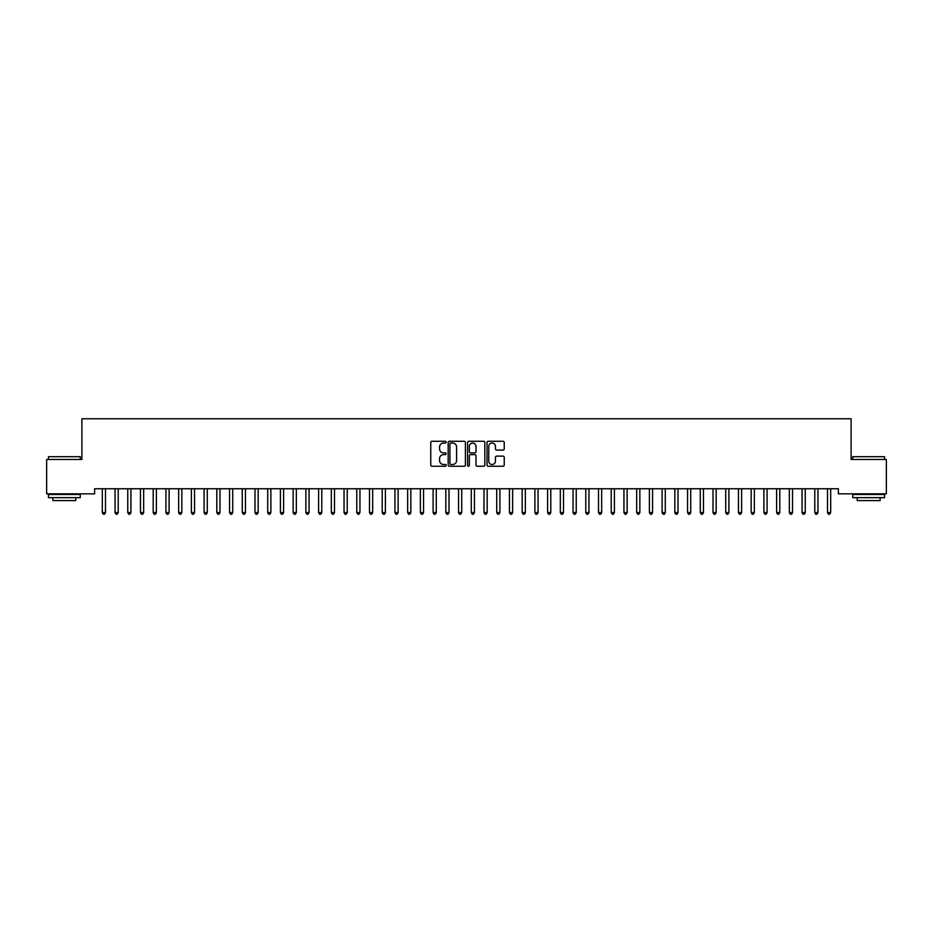 <?xml version="1.0" encoding="UTF-8"?>
<svg xmlns="http://www.w3.org/2000/svg" width="933" height="933" viewBox="0 0 933 933"><rect width="100%" height="100%" fill="white"/><g stroke="black" fill="none" stroke-linecap="round" stroke-linejoin="round"><path stroke-width="1.4" d="M446.149 442.149A0.875 0.875 0 0 0 445.274 441.274L432.002 441.274A1.248 1.248 0 0 0 430.754 442.522L430.754 465.007A1.248 1.248 0 0 0 432.002 466.255L445.274 466.255A0.875 0.875 0 0 0 446.149 465.38A0.875 0.875 0 0 0 445.274 464.506L443.548 464.506A4 4 0 0 1 439.56 460.505L439.56 458.639A4 4 0 0 1 443.548 454.639L445.274 454.639A0.875 0.875 0 0 0 446.149 453.765A0.875 0.875 0 0 0 445.274 452.89L443.548 452.89A4 4 0 0 1 439.56 448.89L439.56 447.024A4 4 0 0 1 443.548 443.023L445.274 443.023A0.875 0.875 0 0 0 446.149 442.149M502.992 450.079A1.248 1.248 0 0 0 504.24 448.831L504.24 442.522A1.248 1.248 0 0 0 502.992 441.274L488.262 441.274A1.248 1.248 0 0 0 487.014 442.522L487.014 465.007A1.248 1.248 0 0 0 488.262 466.255L502.992 466.255A1.248 1.248 0 0 0 504.24 465.007L504.24 457.392A1.248 1.248 0 0 0 502.992 456.132L496.694 456.132A1.248 1.248 0 0 0 495.446 457.392L495.446 461.159A3.335 3.335 0 0 1 492.099 464.506A3.335 3.335 0 0 1 488.764 461.159L488.764 446.371A3.335 3.335 0 0 1 492.099 443.023A3.335 3.335 0 0 1 495.446 446.371L495.446 448.831A1.248 1.248 0 0 0 496.694 450.079L502.992 450.079M838.382 488.752L94.618 488.752L94.618 493.837L46.65 493.837L46.65 459.491L81.894 459.491L81.894 418.777L851.106 418.777L851.106 459.491L886.35 459.491L886.35 493.837L838.382 493.837L838.382 488.752M465.404 442.522A1.248 1.248 0 0 0 464.156 441.274L449.426 441.274A1.248 1.248 0 0 0 448.178 442.522L448.178 465.007A1.248 1.248 0 0 0 449.426 466.255L464.156 466.255A1.248 1.248 0 0 0 465.404 465.007L465.404 442.522M468.844 441.274L483.574 441.274A1.248 1.248 0 0 1 484.822 442.522L484.822 465.007A1.248 1.248 0 0 1 483.574 466.255L477.276 466.255A1.248 1.248 0 0 1 476.017 465.007L476.017 455.887A1.248 1.248 0 0 0 474.769 454.639L470.594 454.639A1.248 1.248 0 0 0 469.346 455.887L469.346 465.38A0.875 0.875 0 0 1 468.471 466.255A0.875 0.875 0 0 1 467.596 465.38L467.596 442.522A1.248 1.248 0 0 1 468.844 441.274M450.791 443.023A0.875 0.875 0 0 0 449.928 443.898L449.928 463.631A0.875 0.875 0 0 0 450.791 464.506L452.61 464.506A4 4 0 0 0 456.599 460.505L456.599 447.024A4 4 0 0 0 452.61 443.023L450.791 443.023M476.017 446.429A3.335 3.335 0 0 0 472.681 443.082A3.335 3.335 0 0 0 469.346 446.429L469.346 451.642A1.248 1.248 0 0 0 470.594 452.89L474.769 452.89A1.248 1.248 0 0 0 476.017 451.642L476.017 446.429M102.14 488.752L102.222 488.939A1.271 1.271 -179.4 0 1 102.315 489.417L102.315 512.567L105.487 512.567L105.487 489.417A1.271 1.271 -179.4 0 1 105.581 488.939L105.662 488.752M105.487 512.567L104.543 514.223L103.271 514.223L102.315 512.567M114.864 488.752L114.946 488.939A1.271 1.271 -179.4 0 1 115.039 489.417L115.039 512.567L118.211 512.567L118.211 489.417A1.271 1.271 -179.4 0 1 118.304 488.939L118.386 488.752M118.211 512.567L117.266 514.223L115.984 514.223L115.039 512.567M127.588 488.752L127.669 488.939A1.271 1.271 -179.4 0 1 127.763 489.417L127.763 512.567L130.935 512.567L130.935 489.417A1.271 1.271 -179.4 0 1 131.028 488.939L131.11 488.752M130.935 512.567L129.979 514.223L128.707 514.223L127.763 512.567M48.434 456.692L80.238 456.692L48.434 456.692L48.434 459.491M80.238 497.662L48.434 497.662L48.434 494.478L80.238 494.478L80.238 497.662M75.783 497.662L75.783 500.589L52.889 500.589L52.889 497.662M852.762 456.692L884.566 456.692L852.762 456.692L852.762 459.491M884.566 497.662L852.762 497.662L852.762 494.478L884.566 494.478L884.566 497.662M880.111 497.662L880.111 500.589L857.217 500.589L857.217 497.662M140.312 488.752L140.393 488.939A1.271 1.271 -179.4 0 1 140.475 489.417L140.475 512.567L143.659 512.567L143.659 489.417A1.271 1.271 -179.4 0 1 143.752 488.939L143.834 488.752M143.659 512.567L142.702 514.223L141.431 514.223L140.475 512.567M153.035 488.752L153.105 488.939A1.271 1.271 -179.4 0 1 153.199 489.417L153.199 512.567L156.382 512.567L156.382 489.417A1.271 1.271 -179.4 0 1 156.476 488.939L156.546 488.752M156.382 512.567L155.426 514.223L154.155 514.223L153.199 512.567M165.759 488.752L165.829 488.939A1.271 1.271 -179.4 0 1 165.922 489.417L165.922 512.567L169.106 512.567L169.106 489.417A1.271 1.271 -179.4 0 1 169.2 488.939L169.27 488.752M169.106 512.567L168.15 514.223L166.879 514.223L165.922 512.567M178.483 488.752L178.553 488.939A1.271 1.271 -179.4 0 1 178.646 489.417L178.646 512.567L181.83 512.567L181.83 489.417A1.271 1.271 -179.4 0 1 181.923 488.939L181.993 488.752M181.83 512.567L180.874 514.223L179.602 514.223L178.646 512.567M191.207 488.752L191.277 488.939A1.271 1.271 -179.4 0 1 191.37 489.417L191.37 512.567L194.554 512.567L194.554 489.417A1.271 1.271 -179.4 0 1 194.647 488.939L194.717 488.752M194.554 512.567L193.597 514.223L192.326 514.223L191.37 512.567M203.93 488.752L204 488.939A1.271 1.271 -179.4 0 1 204.094 489.417L204.094 512.567L207.278 512.567L207.278 489.417A1.271 1.271 -179.4 0 1 207.371 488.939L207.441 488.752M207.278 512.567L206.321 514.223L205.05 514.223L204.094 512.567M216.654 488.752L216.724 488.939A1.271 1.271 -179.4 0 1 216.818 489.417L216.818 512.567L220.001 512.567L220.001 489.417A1.271 1.271 -179.4 0 1 220.095 488.939L220.165 488.752M220.001 512.567L219.045 514.223L217.774 514.223L216.818 512.567M229.366 488.752L229.448 488.939A1.271 1.271 -179.4 0 1 229.541 489.417L229.541 512.567L232.725 512.567L232.725 489.417A1.271 1.271 -179.4 0 1 232.807 488.939L232.888 488.752M232.725 512.567L231.769 514.223L230.498 514.223L229.541 512.567M242.09 488.752L242.172 488.939A1.271 1.271 -179.4 0 1 242.265 489.417L242.265 512.567L245.437 512.567L245.437 489.417A1.271 1.271 -179.4 0 1 245.531 488.939L245.612 488.752M245.437 512.567L244.493 514.223L243.221 514.223L242.265 512.567M254.814 488.752L254.896 488.939A1.271 1.271 -179.4 0 1 254.989 489.417L254.989 512.567L258.161 512.567L258.161 489.417A1.271 1.271 -179.4 0 1 258.254 488.939L258.336 488.752M258.161 512.567L257.216 514.223L255.934 514.223L254.989 512.567M267.538 488.752L267.619 488.939A1.271 1.271 -179.4 0 1 267.713 489.417L267.713 512.567L270.885 512.567L270.885 489.417A1.271 1.271 -179.4 0 1 270.978 488.939L271.06 488.752M270.885 512.567L269.929 514.223L268.657 514.223L267.713 512.567M280.262 488.752L280.343 488.939A1.271 1.271 -179.4 0 1 280.425 489.417L280.425 512.567L283.609 512.567L283.609 489.417A1.271 1.271 -179.4 0 1 283.702 488.939L283.784 488.752M283.609 512.567L282.652 514.223L281.381 514.223L280.425 512.567M292.985 488.752L293.055 488.939A1.271 1.271 -179.4 0 1 293.149 489.417L293.149 512.567L296.332 512.567L296.332 489.417A1.271 1.271 -179.4 0 1 296.426 488.939L296.496 488.752M296.332 512.567L295.376 514.223L294.105 514.223L293.149 512.567M305.709 488.752L305.779 488.939A1.271 1.271 -179.4 0 1 305.872 489.417L305.872 512.567L309.056 512.567L309.056 489.417A1.271 1.271 -179.4 0 1 309.15 488.939L309.22 488.752M309.056 512.567L308.1 514.223L306.829 514.223L305.872 512.567M318.433 488.752L318.503 488.939A1.271 1.271 -179.4 0 1 318.596 489.417L318.596 512.567L321.78 512.567L321.78 489.417A1.271 1.271 -179.4 0 1 321.873 488.939L321.943 488.752M321.78 512.567L320.824 514.223L319.553 514.223L318.596 512.567M331.157 488.752L331.227 488.939A1.271 1.271 -179.4 0 1 331.32 489.417L331.32 512.567L334.504 512.567L334.504 489.417A1.271 1.271 -179.4 0 1 334.597 488.939L334.667 488.752M334.504 512.567L333.548 514.223L332.276 514.223L331.32 512.567M343.88 488.752L343.95 488.939A1.271 1.271 -179.4 0 1 344.044 489.417L344.044 512.567L347.228 512.567L347.228 489.417A1.271 1.271 -179.4 0 1 347.321 488.939L347.391 488.752M347.228 512.567L346.271 514.223L345 514.223L344.044 512.567M356.604 488.752L356.674 488.939A1.271 1.271 -179.4 0 1 356.768 489.417L356.768 512.567L359.951 512.567L359.951 489.417A1.271 1.271 -179.4 0 1 360.045 488.939L360.115 488.752M359.951 512.567L358.995 514.223L357.724 514.223L356.768 512.567M369.316 488.752L369.398 488.939A1.271 1.271 -179.4 0 1 369.491 489.417L369.491 512.567L372.675 512.567L372.675 489.417A1.271 1.271 -179.4 0 1 372.757 488.939L372.838 488.752M372.675 512.567L371.719 514.223L370.448 514.223L369.491 512.567M382.04 488.752L382.122 488.939A1.271 1.271 -179.4 0 1 382.215 489.417L382.215 512.567L385.387 512.567L385.387 489.417A1.271 1.271 -179.4 0 1 385.481 488.939L385.562 488.752M385.387 512.567L384.443 514.223L383.171 514.223L382.215 512.567M394.764 488.752L394.846 488.939A1.271 1.271 -179.4 0 1 394.939 489.417L394.939 512.567L398.111 512.567L398.111 489.417A1.271 1.271 -179.4 0 1 398.204 488.939L398.286 488.752M398.111 512.567L397.166 514.223L395.884 514.223L394.939 512.567M407.488 488.752L407.569 488.939A1.271 1.271 -179.4 0 1 407.663 489.417L407.663 512.567L410.835 512.567L410.835 489.417A1.271 1.271 -179.4 0 1 410.928 488.939L411.01 488.752M410.835 512.567L409.879 514.223L408.607 514.223L407.663 512.567M420.212 488.752L420.293 488.939A1.271 1.271 -179.4 0 1 420.375 489.417L420.375 512.567L423.559 512.567L423.559 489.417A1.271 1.271 -179.4 0 1 423.652 488.939L423.734 488.752M423.559 512.567L422.602 514.223L421.331 514.223L420.375 512.567M432.935 488.752L433.005 488.939A1.271 1.271 -179.4 0 1 433.099 489.417L433.099 512.567L436.282 512.567L436.282 489.417A1.271 1.271 -179.4 0 1 436.376 488.939L436.446 488.752M436.282 512.567L435.326 514.223L434.055 514.223L433.099 512.567M445.659 488.752L445.729 488.939A1.271 1.271 -179.4 0 1 445.822 489.417L445.822 512.567L449.006 512.567L449.006 489.417A1.271 1.271 -179.4 0 1 449.1 488.939L449.17 488.752M449.006 512.567L448.05 514.223L446.779 514.223L445.822 512.567M458.383 488.752L458.453 488.939A1.271 1.271 -179.4 0 1 458.546 489.417L458.546 512.567L461.73 512.567L461.73 489.417A1.271 1.271 -179.4 0 1 461.823 488.939L461.893 488.752M461.73 512.567L460.774 514.223L459.502 514.223L458.546 512.567M471.107 488.752L471.177 488.939A1.271 1.271 -179.4 0 1 471.27 489.417L471.27 512.567L474.454 512.567L474.454 489.417A1.271 1.271 -179.4 0 1 474.547 488.939L474.617 488.752M474.454 512.567L473.498 514.223L472.226 514.223L471.27 512.567M483.83 488.752L483.9 488.939A1.271 1.271 -179.4 0 1 483.994 489.417L483.994 512.567L487.178 512.567L487.178 489.417A1.271 1.271 -179.4 0 1 487.271 488.939L487.341 488.752M487.178 512.567L486.221 514.223L484.95 514.223L483.994 512.567M496.554 488.752L496.624 488.939A1.271 1.271 -179.4 0 1 496.718 489.417L496.718 512.567L499.901 512.567L499.901 489.417A1.271 1.271 -179.4 0 1 499.995 488.939L500.065 488.752M499.901 512.567L498.945 514.223L497.674 514.223L496.718 512.567M509.266 488.752L509.348 488.939A1.271 1.271 -179.4 0 1 509.441 489.417L509.441 512.567L512.625 512.567L512.625 489.417A1.271 1.271 -179.4 0 1 512.707 488.939L512.788 488.752M512.625 512.567L511.669 514.223L510.398 514.223L509.441 512.567M521.99 488.752L522.072 488.939A1.271 1.271 -179.4 0 1 522.165 489.417L522.165 512.567L525.337 512.567L525.337 489.417A1.271 1.271 -179.4 0 1 525.431 488.939L525.512 488.752M525.337 512.567L524.393 514.223L523.121 514.223L522.165 512.567M534.714 488.752L534.796 488.939A1.271 1.271 -179.4 0 1 534.889 489.417L534.889 512.567L538.061 512.567L538.061 489.417A1.271 1.271 -179.4 0 1 538.154 488.939L538.236 488.752M538.061 512.567L537.116 514.223L535.834 514.223L534.889 512.567M547.438 488.752L547.519 488.939A1.271 1.271 -179.4 0 1 547.613 489.417L547.613 512.567L550.785 512.567L550.785 489.417A1.271 1.271 -179.4 0 1 550.878 488.939L550.96 488.752M550.785 512.567L549.829 514.223L548.557 514.223L547.613 512.567M560.162 488.752L560.243 488.939A1.271 1.271 -179.4 0 1 560.325 489.417L560.325 512.567L563.509 512.567L563.509 489.417A1.271 1.271 -179.4 0 1 563.602 488.939L563.684 488.752M563.509 512.567L562.552 514.223L561.281 514.223L560.325 512.567M572.885 488.752L572.955 488.939A1.271 1.271 -179.4 0 1 573.049 489.417L573.049 512.567L576.232 512.567L576.232 489.417A1.271 1.271 -179.4 0 1 576.326 488.939L576.396 488.752M576.232 512.567L575.276 514.223L574.005 514.223L573.049 512.567M585.609 488.752L585.679 488.939A1.271 1.271 -179.4 0 1 585.772 489.417L585.772 512.567L588.956 512.567L588.956 489.417A1.271 1.271 -179.4 0 1 589.05 488.939L589.12 488.752M588.956 512.567L588 514.223L586.729 514.223L585.772 512.567M598.333 488.752L598.403 488.939A1.271 1.271 -179.4 0 1 598.496 489.417L598.496 512.567L601.68 512.567L601.68 489.417A1.271 1.271 -179.4 0 1 601.773 488.939L601.843 488.752M601.68 512.567L600.724 514.223L599.452 514.223L598.496 512.567M611.057 488.752L611.127 488.939A1.271 1.271 -179.4 0 1 611.22 489.417L611.22 512.567L614.404 512.567L614.404 489.417A1.271 1.271 -179.4 0 1 614.497 488.939L614.567 488.752M614.404 512.567L613.447 514.223L612.176 514.223L611.22 512.567M623.78 488.752L623.85 488.939A1.271 1.271 -179.4 0 1 623.944 489.417L623.944 512.567L627.128 512.567L627.128 489.417A1.271 1.271 -179.4 0 1 627.221 488.939L627.291 488.752M627.128 512.567L626.171 514.223L624.9 514.223L623.944 512.567M636.504 488.752L636.574 488.939A1.271 1.271 -179.4 0 1 636.668 489.417L636.668 512.567L639.851 512.567L639.851 489.417A1.271 1.271 -179.4 0 1 639.945 488.939L640.015 488.752M639.851 512.567L638.895 514.223L637.624 514.223L636.668 512.567M649.216 488.752L649.298 488.939A1.271 1.271 -179.4 0 1 649.391 489.417L649.391 512.567L652.575 512.567L652.575 489.417A1.271 1.271 -179.4 0 1 652.657 488.939L652.738 488.752M652.575 512.567L651.619 514.223L650.348 514.223L649.391 512.567M661.94 488.752L662.022 488.939A1.271 1.271 -179.4 0 1 662.115 489.417L662.115 512.567L665.287 512.567L665.287 489.417A1.271 1.271 -179.4 0 1 665.381 488.939L665.462 488.752M665.287 512.567L664.343 514.223L663.071 514.223L662.115 512.567M674.664 488.752L674.746 488.939A1.271 1.271 -179.4 0 1 674.839 489.417L674.839 512.567L678.011 512.567L678.011 489.417A1.271 1.271 -179.4 0 1 678.104 488.939L678.186 488.752M678.011 512.567L677.066 514.223L675.784 514.223L674.839 512.567M687.388 488.752L687.469 488.939A1.271 1.271 -179.4 0 1 687.563 489.417L687.563 512.567L690.735 512.567L690.735 489.417A1.271 1.271 -179.4 0 1 690.828 488.939L690.91 488.752M690.735 512.567L689.779 514.223L688.507 514.223L687.563 512.567M700.112 488.752L700.193 488.939A1.271 1.271 -179.4 0 1 700.275 489.417L700.275 512.567L703.459 512.567L703.459 489.417A1.271 1.271 -179.4 0 1 703.552 488.939L703.634 488.752M703.459 512.567L702.502 514.223L701.231 514.223L700.275 512.567M712.835 488.752L712.905 488.939A1.271 1.271 -179.4 0 1 712.999 489.417L712.999 512.567L716.182 512.567L716.182 489.417A1.271 1.271 -179.4 0 1 716.276 488.939L716.346 488.752M716.182 512.567L715.226 514.223L713.955 514.223L712.999 512.567M725.559 488.752L725.629 488.939A1.271 1.271 -179.4 0 1 725.722 489.417L725.722 512.567L728.906 512.567L728.906 489.417A1.271 1.271 -179.4 0 1 729 488.939L729.07 488.752M728.906 512.567L727.95 514.223L726.679 514.223L725.722 512.567M738.283 488.752L738.353 488.939A1.271 1.271 -179.4 0 1 738.446 489.417L738.446 512.567L741.63 512.567L741.63 489.417A1.271 1.271 -179.4 0 1 741.723 488.939L741.793 488.752M741.63 512.567L740.674 514.223L739.403 514.223L738.446 512.567M751.007 488.752L751.077 488.939A1.271 1.271 -179.4 0 1 751.17 489.417L751.17 512.567L754.354 512.567L754.354 489.417A1.271 1.271 -179.4 0 1 754.447 488.939L754.517 488.752M754.354 512.567L753.398 514.223L752.126 514.223L751.17 512.567M763.73 488.752L763.8 488.939A1.271 1.271 -179.4 0 1 763.894 489.417L763.894 512.567L767.078 512.567L767.078 489.417A1.271 1.271 -179.4 0 1 767.171 488.939L767.241 488.752M767.078 512.567L766.121 514.223L764.85 514.223L763.894 512.567M776.454 488.752L776.524 488.939A1.271 1.271 -179.4 0 1 776.618 489.417L776.618 512.567L779.801 512.567L779.801 489.417A1.271 1.271 -179.4 0 1 779.895 488.939L779.965 488.752M779.801 512.567L778.845 514.223L777.574 514.223L776.618 512.567M789.166 488.752L789.248 488.939A1.271 1.271 -179.4 0 1 789.341 489.417L789.341 512.567L792.525 512.567L792.525 489.417A1.271 1.271 -179.4 0 1 792.607 488.939L792.688 488.752M792.525 512.567L791.569 514.223L790.298 514.223L789.341 512.567M801.89 488.752L801.972 488.939A1.271 1.271 -179.4 0 1 802.065 489.417L802.065 512.567L805.237 512.567L805.237 489.417A1.271 1.271 -179.4 0 1 805.331 488.939L805.412 488.752M805.237 512.567L804.293 514.223L803.021 514.223L802.065 512.567M814.614 488.752L814.696 488.939A1.271 1.271 -179.4 0 1 814.789 489.417L814.789 512.567L817.961 512.567L817.961 489.417A1.271 1.271 -179.4 0 1 818.054 488.939L818.136 488.752M817.961 512.567L817.016 514.223L815.734 514.223L814.789 512.567M827.338 488.752L827.419 488.939A1.271 1.271 -179.4 0 1 827.513 489.417L827.513 512.567L830.685 512.567L830.685 489.417A1.271 1.271 -179.4 0 1 830.778 488.939L830.86 488.752M830.685 512.567L829.729 514.223L828.457 514.223L827.513 512.567M80.238 459.491L80.238 456.692M72.984 494.478L72.984 493.837M55.688 494.478L55.688 493.837M884.566 459.491L884.566 456.692M877.312 494.478L877.312 493.837M860.016 494.478L860.016 493.837"/></g></svg>

